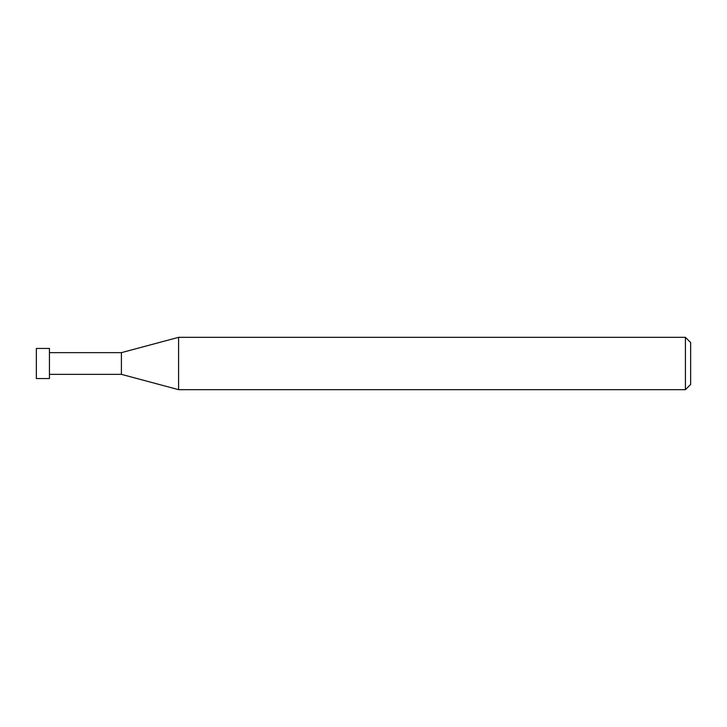 <?xml version="1.0" encoding="UTF-8"?>
<svg xmlns="http://www.w3.org/2000/svg" width="727" height="727" viewBox="0 0 727 727"><rect width="100%" height="100%" fill="white"/><g stroke="black" fill="none" stroke-linecap="round" stroke-linejoin="round"><path stroke-width="0.55" stroke-dasharray="3.63 2.73" d="M685.416 389.672L685.416 337.328M690.65 342.562L690.65 384.438M178.597 337.328L178.597 389.672M121.409 374.35L121.409 352.65L121.409 374.35M49.436 378.549L49.436 348.451M36.35 348.451L36.35 378.549"/><path stroke-width="1.09" d="M685.416 337.328L685.416 389.672L178.597 389.672L178.597 337.328L685.416 337.328L690.65 342.562L690.65 384.438L685.416 389.672M49.436 374.35L121.409 374.35L121.409 352.65L121.409 374.35L178.597 389.672M49.436 348.451L49.436 378.549L36.35 378.549L36.35 348.451L49.436 348.451M49.436 352.65L121.409 352.65L178.597 337.328"/></g></svg>
